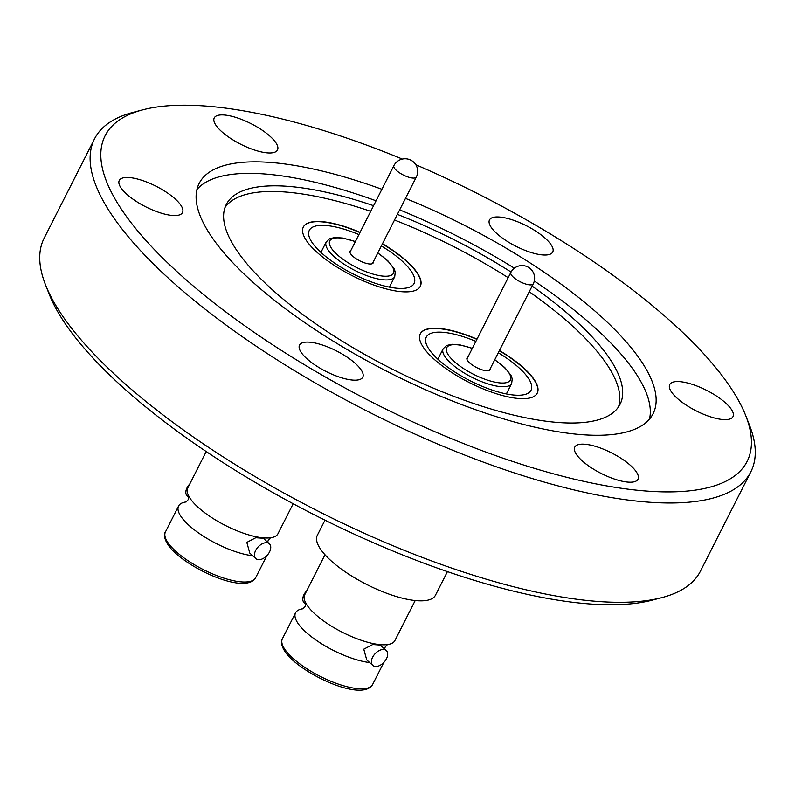 <?xml version="1.0" encoding="UTF-8"?>
<svg xmlns="http://www.w3.org/2000/svg" width="795" height="795" viewBox="0 0 795 795"><rect width="100%" height="100%" fill="white"/><g stroke="black" fill="none" stroke-linecap="round" stroke-linejoin="round"><path stroke-width="1.19" d="M350.873 250.425A12.978 4.214 26.9 0 0 350.307 250.813A12.978 4.214 26.9 0 0 350.048 251.17A12.978 4.214 26.9 0 0 359.111 260.492A12.978 4.214 26.9 0 0 372.934 263.274A12.978 4.214 26.9 0 0 373.193 262.916A12.978 4.214 26.9 0 0 373.312 261.813M467.828 357.223A12.978 4.214 26.9 0 0 467.261 357.611A12.978 4.214 26.9 0 0 467.003 357.979A12.978 4.214 26.9 0 0 476.066 367.29A12.978 4.214 26.9 0 0 489.889 370.072A12.978 4.214 26.9 0 0 490.147 369.715A12.978 4.214 26.9 0 0 490.257 368.612M369.655 662.553A50.582 16.427 -153.1 0 1 305.717 631.965A50.582 16.427 -153.1 0 1 295.551 612.806A50.582 16.427 -153.1 0 1 303.213 608.722M372.776 665.405L366.724 659.88L363.772 649.177L372.716 644.536L380.258 645.063L386.31 650.578A10.037 6.161 132.4 0 0 372.607 657.256A10.037 6.161 132.4 0 0 372.776 665.405A10.037 6.161 132.4 0 0 386.479 658.737A10.037 6.161 132.4 0 0 386.31 650.578M252.701 555.755A50.582 16.427 -153.1 0 1 188.763 525.167A50.582 16.427 -153.1 0 1 178.597 506.008A50.582 16.427 -153.1 0 1 186.259 501.923M255.821 558.607L249.779 553.082L246.818 542.379L255.771 537.738L263.314 538.255L269.356 543.78A10.037 6.161 132.4 0 0 255.662 550.458A10.037 6.161 132.4 0 0 255.821 558.607A10.037 6.161 132.4 0 0 269.525 551.939A10.037 6.161 132.4 0 0 269.356 543.78M477 339.147A65.568 21.286 26.9 0 0 440.559 328.583A65.568 21.286 26.9 0 0 420.297 333.801A65.568 21.286 26.9 0 0 449.493 371.017A65.568 21.286 26.9 0 0 516.969 398.355A65.568 21.286 26.9 0 0 537.241 393.137A65.568 21.286 26.9 0 0 499.439 350.525M537.181 393.247A65.568 21.286 26.9 0 0 499.32 350.754M476.891 339.366A65.568 21.286 26.9 0 0 440.45 328.802A65.568 21.286 26.9 0 0 420.237 333.92M360.046 232.349A65.568 21.286 26.9 0 0 323.605 221.785A65.568 21.286 26.9 0 0 303.342 227.002A65.568 21.286 26.9 0 0 332.539 264.218A65.568 21.286 26.9 0 0 400.014 291.556A65.568 21.286 26.9 0 0 420.287 286.329A65.568 21.286 26.9 0 0 382.484 243.727M420.227 286.448A65.568 21.286 26.9 0 0 382.365 243.956M359.936 232.567A65.568 21.286 26.9 0 0 323.495 222.004A65.568 21.286 26.9 0 0 303.283 227.122M722.029 419.462A35.457 11.518 26.9 0 0 732.99 416.64A35.457 11.518 26.9 0 0 717.199 396.516A35.457 11.518 26.9 0 0 680.709 381.729A35.457 11.518 26.9 0 0 669.748 384.551A35.457 11.518 26.9 0 0 685.538 404.675A35.457 11.518 26.9 0 0 722.029 419.462M541.773 254.847A35.457 11.518 26.9 0 0 552.734 252.025A35.457 11.518 26.9 0 0 536.943 231.902A35.457 11.518 26.9 0 0 500.443 217.114A35.457 11.518 26.9 0 0 489.482 219.937A35.457 11.518 26.9 0 0 505.272 240.06A35.457 11.518 26.9 0 0 541.773 254.847M266.534 152.809A35.457 11.518 26.9 0 0 277.485 149.987A35.457 11.518 26.9 0 0 261.704 129.863A35.457 11.518 26.9 0 0 225.204 115.076A35.457 11.518 26.9 0 0 214.243 117.898A35.457 11.518 26.9 0 0 230.033 138.022A35.457 11.518 26.9 0 0 266.534 152.809M171.551 215.385A35.457 11.518 26.9 0 0 182.512 212.563A35.457 11.518 26.9 0 0 166.721 192.44A35.457 11.518 26.9 0 0 130.231 177.653A35.457 11.518 26.9 0 0 119.27 180.475A35.457 11.518 26.9 0 0 135.061 200.598A35.457 11.518 26.9 0 0 171.551 215.385M351.817 380A35.457 11.518 26.9 0 0 362.778 377.178A35.457 11.518 26.9 0 0 346.988 357.054A35.457 11.518 26.9 0 0 310.487 342.267A35.457 11.518 26.9 0 0 299.526 345.09A35.457 11.518 26.9 0 0 315.317 365.213A35.457 11.518 26.9 0 0 351.817 380M627.056 482.038A35.457 11.518 26.9 0 0 638.017 479.216A35.457 11.518 26.9 0 0 622.227 459.093A35.457 11.518 26.9 0 0 585.726 444.306A35.457 11.518 26.9 0 0 574.765 447.128A35.457 11.518 26.9 0 0 590.556 467.251A35.457 11.518 26.9 0 0 627.056 482.038M373.571 205.686A220.781 71.689 26.9 0 0 294.508 186.944A220.781 71.689 26.9 0 0 226.257 204.534A220.781 71.689 26.9 0 0 324.569 329.836A220.781 71.689 26.9 0 0 551.8 421.906A220.781 71.689 26.9 0 0 620.05 404.317A220.781 71.689 26.9 0 0 532.113 286.121M511.046 272.049A220.781 71.689 26.9 0 0 397.371 214.382M618.421 407.04A220.781 71.689 26.9 0 0 529.251 291.755M508.184 277.694A220.781 71.689 26.9 0 0 394.509 220.026M370.709 211.331A220.781 71.689 26.9 0 0 291.646 192.589A220.781 71.689 26.9 0 0 225.015 207.455M376.055 200.797A254.499 82.64 26.9 0 0 271.989 174.652A254.499 82.64 26.9 0 0 196.941 189.518M381.898 189.28A254.499 82.64 26.9 0 0 277.833 163.134A254.499 82.64 26.9 0 0 199.167 183.406A254.499 82.64 26.9 0 0 312.485 327.848A254.499 82.64 26.9 0 0 574.427 433.981A254.499 82.64 26.9 0 0 653.093 413.708A254.499 82.64 26.9 0 0 405.49 198.372M649.485 419.104A254.499 82.64 26.9 0 0 534.3 281.023M514.355 268.193A254.499 82.64 26.9 0 0 399.656 209.88M402.34 159.07A359.946 116.885 26.9 0 0 216.399 107.027A359.946 116.885 26.9 0 0 142.802 109.819A359.946 116.885 26.9 0 0 218.555 306.423A359.946 116.885 26.9 0 0 635.861 490.088A359.946 116.885 26.9 0 0 745.77 415.725A359.946 116.885 26.9 0 0 415.805 164.744M142.802 109.819L133.043 112.383A367.976 119.489 26.9 0 0 94.535 138.847A367.976 119.489 26.9 0 0 258.385 347.673A367.976 119.489 26.9 0 0 637.103 501.128A367.976 119.489 26.9 0 0 750.848 471.813A367.976 119.489 26.9 0 0 749.466 425.106L745.77 415.725M94.535 138.847L44.152 238.162A367.976 119.489 26.9 0 0 45.534 284.868A367.976 119.489 26.9 0 0 586.72 600.444A367.976 119.489 26.9 0 0 661.957 597.601A367.976 119.489 26.9 0 0 700.465 571.128L750.848 471.813M45.534 284.868L49.23 294.249A359.946 116.885 26.9 0 0 578.601 602.948A359.946 116.885 26.9 0 0 652.198 600.155L661.957 597.601M306.691 590.844A10.037 6.161 132.4 0 0 303.998 594.6A10.037 6.161 132.4 0 0 304.167 602.749L305.896 604.329M447.436 571.625L435.451 595.236A66.233 21.505 -153.1 0 1 392.273 595.236A66.233 21.505 -153.1 0 1 330.621 560.386A66.233 21.505 -153.1 0 1 317.314 535.303L324.996 520.169M415.209 600.533L394.926 640.522A50.582 16.427 -153.1 0 1 384.591 644.805A50.582 16.427 -153.1 0 1 314.87 613.919A50.582 16.427 -153.1 0 1 307.357 605.621A50.582 16.427 -153.1 0 1 304.714 594.759L324.996 554.771M498.296 352.771A58.741 19.07 -153.1 0 1 519.234 368.025A58.741 19.07 -153.1 0 1 531.04 390.275A58.741 19.07 -153.1 0 1 492.741 390.266A58.741 19.07 -153.1 0 1 438.065 359.37A58.741 19.07 -153.1 0 1 426.269 337.12A58.741 19.07 -153.1 0 1 475.867 341.383M189.737 484.046A10.037 6.161 132.4 0 0 187.044 487.802A10.037 6.161 132.4 0 0 187.213 495.951L188.942 497.531M293.176 503.752L277.972 533.723A50.582 16.427 -153.1 0 1 267.637 538.006A50.582 16.427 -153.1 0 1 197.915 507.121A50.582 16.427 -153.1 0 1 190.412 498.823A50.582 16.427 -153.1 0 1 187.759 487.961L206.223 451.55M381.342 245.973A58.741 19.07 -153.1 0 1 402.28 261.227A58.741 19.07 -153.1 0 1 414.086 283.477A58.741 19.07 -153.1 0 1 375.797 283.467A58.741 19.07 -153.1 0 1 321.11 252.572A58.741 19.07 -153.1 0 1 309.315 230.321A58.741 19.07 -153.1 0 1 358.913 234.585M389.411 287.144L394.727 276.68A38.398 12.472 -153.1 0 1 393.952 277.743A38.398 12.472 -153.1 0 1 353.059 269.505A38.398 12.472 -153.1 0 1 326.228 241.928L329.696 238.689L335.013 237.476L342.824 238.043L355.395 241.531M355.315 241.67A35.725 11.597 26.9 0 0 330.481 239.891A35.725 11.597 26.9 0 0 353.089 265.659A35.725 11.597 26.9 0 0 392.77 274.196A35.725 11.597 26.9 0 0 377.754 253.058M396.158 170.18A12.581 4.084 -153.1 0 1 393.883 165.658A12.581 12.581 0 0 1 413.758 162.22A12.581 12.581 0 0 1 416.322 177.037A12.581 4.084 -153.1 0 1 412.118 178.001A12.581 4.084 -153.1 0 1 396.158 170.18M506.365 393.942L511.672 383.478A38.398 12.472 -153.1 0 1 510.907 384.541A38.398 12.472 -153.1 0 1 470.014 376.303A38.398 12.472 -153.1 0 1 443.183 348.727L446.651 345.487L451.967 344.275L459.778 344.841L472.339 348.329M472.27 348.468A35.725 11.597 26.9 0 0 447.426 346.7A35.725 11.597 26.9 0 0 470.044 372.458A35.725 11.597 26.9 0 0 509.714 380.994A35.725 11.597 26.9 0 0 494.699 359.857M513.113 276.978A12.581 4.084 -153.1 0 1 510.837 272.456A12.581 12.581 0 0 1 530.712 269.018A12.581 12.581 0 0 1 533.266 283.835A12.581 4.084 -153.1 0 1 529.072 284.799A12.581 4.084 -153.1 0 1 513.113 276.978M372.597 684.535A50.582 16.427 -153.1 0 1 339.624 684.535A50.582 16.427 -153.1 0 1 292.54 657.932A50.582 16.427 -153.1 0 1 282.384 638.773C280.446 640.492 280.357 649.137 292.59 660.098C315.416 680.391 363.563 700.216 372.597 684.535L383.786 662.483M255.642 577.736A50.582 16.427 -153.1 0 1 222.67 577.736A50.582 16.427 -153.1 0 1 175.586 551.134A50.582 16.427 -153.1 0 1 165.43 531.974C163.492 533.693 163.402 542.339 175.635 553.3C198.472 573.593 246.609 593.408 255.642 577.736L266.832 555.685M320.922 252.393L326.228 241.928M394.727 276.68L395.274 271.93L394.022 268.491L387.791 260.73L377.824 252.909M349.929 252.283L393.883 165.658M372.368 263.662L416.322 177.037M437.876 359.191L443.183 348.727M511.672 383.478L512.228 378.728L510.976 375.29L504.736 367.529L494.778 359.708M466.884 359.082L510.837 272.456M489.322 370.46L533.266 283.835M384.581 648.998L385.227 646.951L387.612 644.417M267.627 542.2L268.273 540.153L270.658 537.619M185.911 502.112L188.296 499.578L188.932 496.159M302.865 608.91L305.25 606.376L305.886 602.958M178.597 506.008L165.43 531.974M295.551 612.806L282.384 638.773"/></g></svg>

